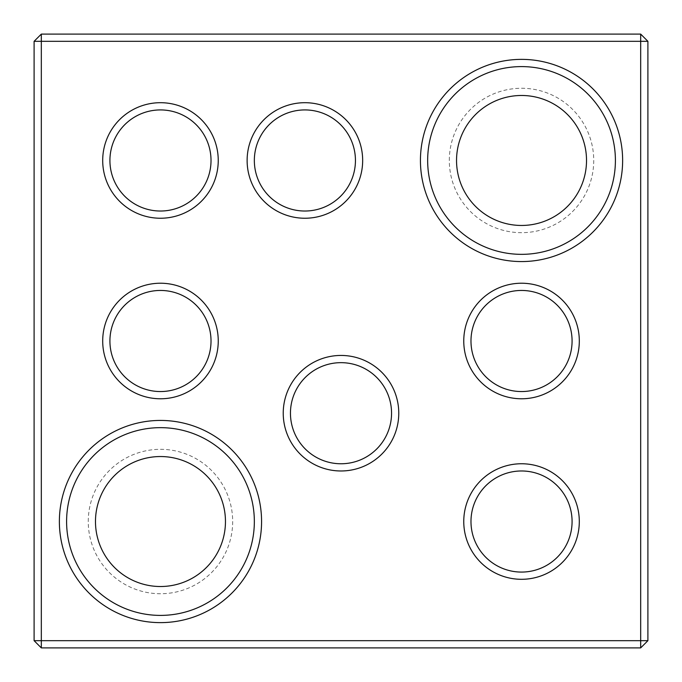 <?xml version="1.0" encoding="UTF-8"?>
<svg xmlns="http://www.w3.org/2000/svg" width="682" height="682" viewBox="0 0 682 682"><rect width="100%" height="100%" fill="white"/><g stroke="black" fill="none" stroke-linecap="round" stroke-linejoin="round"><path stroke-width="0.51" stroke-dasharray="3.41 2.56" d="M41.321 647.9L640.679 647.9L647.9 640.679L647.9 41.321L640.679 34.1L41.321 34.1L34.1 41.321L34.1 640.679L41.321 647.9L41.321 640.679L34.1 640.679M160.475 290.455A50.545 50.545 0 0 1 211.019 341A50.545 50.545 0 0 1 160.475 391.545A50.545 50.545 0 0 1 109.921 341A50.545 50.545 0 0 1 160.475 290.455M160.475 109.921A50.545 50.545 0 0 1 211.019 160.475A50.545 50.545 0 0 1 160.475 211.019A50.545 50.545 0 0 1 109.921 160.475A50.545 50.545 0 0 1 160.475 109.921M647.9 640.679L41.321 640.679L41.321 41.321L640.679 41.321L640.679 647.9M521.525 290.455A50.545 50.545 0 0 1 572.079 341A50.545 50.545 0 0 1 521.525 391.545A50.545 50.545 0 0 1 470.981 341A50.545 50.545 0 0 1 521.525 290.455M88.259 521.525A72.215 72.215 0 0 1 196.578 458.995A72.215 72.215 0 0 1 196.578 584.065A72.215 72.215 0 0 1 88.259 521.525M449.319 160.475A72.215 72.215 0 0 1 557.637 97.935A72.215 72.215 0 0 1 557.637 223.005A72.215 72.215 0 0 1 449.319 160.475M456.539 160.475A64.995 64.995 0 0 1 554.023 104.184A64.995 64.995 0 0 1 554.023 216.757A64.995 64.995 0 0 1 456.539 160.475M95.48 521.525A64.995 64.995 0 0 1 192.963 465.243A64.995 64.995 0 0 1 192.963 577.816A64.995 64.995 0 0 1 95.48 521.525M34.1 41.321L41.321 41.321L41.321 34.1M640.679 34.1L640.679 41.321L647.9 41.321M521.525 254.343A93.877 93.877 0 0 0 602.828 113.536A93.877 93.877 0 0 0 440.231 113.536A93.877 93.877 0 0 0 521.525 254.343M160.475 615.403A93.877 93.877 0 0 0 241.769 474.595A93.877 93.877 0 0 0 79.172 474.595A93.877 93.877 0 0 0 160.475 615.403M521.525 470.981A50.545 50.545 0 0 1 572.079 521.525A50.545 50.545 0 0 1 521.525 572.079A50.545 50.545 0 0 1 470.981 521.525A50.545 50.545 0 0 1 521.525 470.981M341 362.662A50.545 50.545 0 0 1 391.545 413.215A50.545 50.545 0 0 1 341 463.76A50.545 50.545 0 0 1 290.455 413.215A50.545 50.545 0 0 1 341 362.662M304.897 109.921A50.545 50.545 0 0 1 355.441 160.475A50.545 50.545 0 0 1 304.897 211.019A50.545 50.545 0 0 1 254.343 160.475A50.545 50.545 0 0 1 304.897 109.921"/><path stroke-width="1.02" d="M640.679 647.9L41.321 647.9L41.321 640.679L640.679 640.679L640.679 647.9L647.9 640.679L640.679 640.679L640.679 41.321L41.321 41.321L41.321 640.679L34.1 640.679L34.1 41.321L41.321 34.1L640.679 34.1L647.9 41.321L647.9 640.679M109.921 341A50.545 50.545 0 0 1 185.743 297.224A50.545 50.545 0 0 1 185.743 384.776A50.545 50.545 0 0 1 109.921 341M41.321 647.9L34.1 640.679M470.981 341A50.545 50.545 0 0 1 546.802 297.224A50.545 50.545 0 0 1 546.802 384.776A50.545 50.545 0 0 1 470.981 341M463.76 341A57.765 57.765 0 0 1 550.417 290.967A57.765 57.765 0 0 1 550.417 391.033A57.765 57.765 0 0 1 463.76 341M470.981 521.525A50.545 50.545 0 0 1 546.802 477.75A50.545 50.545 0 0 1 546.802 565.301A50.545 50.545 0 0 1 470.981 521.525M463.76 521.525A57.765 57.765 0 0 1 550.417 471.501A57.765 57.765 0 0 1 550.417 571.559A57.765 57.765 0 0 1 463.76 521.525M427.657 160.475A93.877 93.877 0 0 1 521.525 66.597A93.877 93.877 0 0 1 615.403 160.475A93.877 93.877 0 0 1 521.525 254.343A93.877 93.877 0 0 1 427.657 160.475M420.436 160.475A101.098 101.098 0 0 1 572.079 72.914A101.098 101.098 0 0 1 572.079 248.026A101.098 101.098 0 0 1 420.436 160.475M59.377 521.525A101.098 101.098 0 0 1 211.019 433.974A101.098 101.098 0 0 1 211.019 609.086A101.098 101.098 0 0 1 59.377 521.525M102.701 160.475A57.765 57.765 0 0 1 189.357 110.441A57.765 57.765 0 0 1 189.357 210.499A57.765 57.765 0 0 1 102.701 160.475M102.701 341A57.765 57.765 0 0 1 189.357 290.967A57.765 57.765 0 0 1 189.357 391.033A57.765 57.765 0 0 1 102.701 341M283.235 413.215A57.765 57.765 0 0 1 369.883 363.182A57.765 57.765 0 0 1 369.883 463.24A57.765 57.765 0 0 1 283.235 413.215M247.123 160.475A57.765 57.765 0 0 1 333.779 110.441A57.765 57.765 0 0 1 333.779 210.499A57.765 57.765 0 0 1 247.123 160.475M254.343 160.475A50.545 50.545 0 0 1 330.165 116.699A50.545 50.545 0 0 1 330.165 204.25A50.545 50.545 0 0 1 254.343 160.475M290.455 413.215A50.545 50.545 0 0 1 366.277 369.439A50.545 50.545 0 0 1 366.277 456.991A50.545 50.545 0 0 1 290.455 413.215M109.921 160.475A50.545 50.545 0 0 1 185.743 116.699A50.545 50.545 0 0 1 185.743 204.25A50.545 50.545 0 0 1 109.921 160.475M66.597 521.525A93.877 93.877 0 0 1 160.475 427.657A93.877 93.877 0 0 1 254.343 521.525A93.877 93.877 0 0 1 160.475 615.403A93.877 93.877 0 0 1 66.597 521.525M640.679 34.1L640.679 41.321L647.9 41.321M34.1 41.321L41.321 41.321L41.321 34.1M456.539 160.475A64.995 64.995 0 0 1 554.023 104.184A64.995 64.995 0 0 1 554.023 216.757A64.995 64.995 0 0 1 456.539 160.475M95.48 521.525A64.995 64.995 0 0 1 192.963 465.243A64.995 64.995 0 0 1 192.963 577.816A64.995 64.995 0 0 1 95.48 521.525"/></g></svg>
